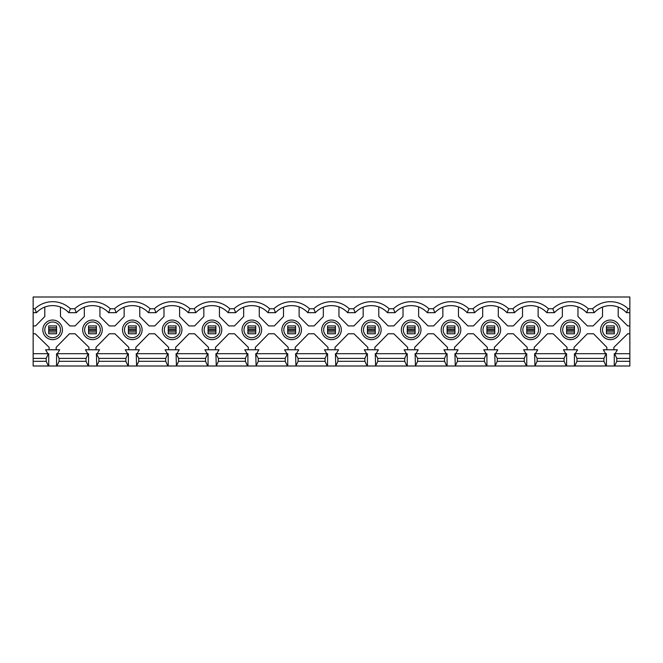<?xml version="1.0" encoding="UTF-8"?>
<svg xmlns="http://www.w3.org/2000/svg" width="663" height="663" viewBox="0 0 663 663"><rect width="100%" height="100%" fill="white"/><g stroke="black" fill="none" stroke-linecap="round" stroke-linejoin="round"><path stroke-width="0.99" d="M570.528 337.699A7.84 7.84 0 0 0 578.368 329.851A7.84 7.84 0 0 0 570.528 322.011A7.84 7.84 0 0 0 562.68 329.851A7.84 7.84 0 0 0 570.528 337.699M530.69 337.699A7.84 7.84 0 0 0 538.53 329.851A7.84 7.84 0 0 0 530.69 322.011A7.84 7.84 0 0 0 522.842 329.851A7.84 7.84 0 0 0 530.69 337.699M490.852 337.699A7.84 7.84 0 0 0 498.692 329.851A7.84 7.84 0 0 0 490.852 322.011A7.84 7.84 0 0 0 483.012 329.851A7.84 7.84 0 0 0 490.852 337.699M451.014 337.699A7.84 7.84 0 0 0 458.854 329.851A7.84 7.84 0 0 0 451.014 322.011A7.84 7.84 0 0 0 443.174 329.851A7.84 7.84 0 0 0 451.014 337.699M411.176 337.699A7.84 7.84 0 0 0 419.016 329.851A7.84 7.84 0 0 0 411.176 322.011A7.84 7.84 0 0 0 403.336 329.851A7.84 7.84 0 0 0 411.176 337.699M371.338 337.699A7.84 7.84 0 0 0 379.178 329.851A7.84 7.84 0 0 0 371.338 322.011A7.84 7.84 0 0 0 363.498 329.851A7.84 7.84 0 0 0 371.338 337.699M331.5 337.699A7.84 7.84 0 0 0 339.34 329.851A7.84 7.84 0 0 0 331.5 322.011A7.84 7.84 0 0 0 323.66 329.851A7.84 7.84 0 0 0 331.5 337.699M291.662 337.699A7.84 7.84 0 0 0 299.502 329.851A7.84 7.84 0 0 0 291.662 322.011A7.84 7.84 0 0 0 283.822 329.851A7.84 7.84 0 0 0 291.662 337.699M251.824 337.699A7.84 7.84 0 0 0 259.664 329.851A7.84 7.84 0 0 0 251.824 322.011A7.84 7.84 0 0 0 243.984 329.851A7.84 7.84 0 0 0 251.824 337.699M211.986 337.699A7.84 7.84 0 0 0 219.826 329.851A7.84 7.84 0 0 0 211.986 322.011A7.84 7.84 0 0 0 204.146 329.851A7.84 7.84 0 0 0 211.986 337.699M172.148 337.699A7.84 7.84 0 0 0 179.988 329.851A7.84 7.84 0 0 0 172.148 322.011A7.84 7.84 0 0 0 164.308 329.851A7.84 7.84 0 0 0 172.148 337.699M132.31 337.699A7.84 7.84 0 0 0 140.158 329.851A7.84 7.84 0 0 0 132.31 322.011A7.84 7.84 0 0 0 124.47 329.851A7.84 7.84 0 0 0 132.31 337.699M570.528 339.655A9.804 9.804 0 0 0 580.324 329.851A9.804 9.804 0 0 0 570.528 320.047A9.804 9.804 0 0 0 560.724 329.851A9.804 9.804 0 0 0 570.528 339.655M530.69 339.655A9.804 9.804 0 0 0 540.494 329.851A9.804 9.804 0 0 0 530.69 320.047A9.804 9.804 0 0 0 520.886 329.851A9.804 9.804 0 0 0 530.69 339.655M490.852 339.655A9.804 9.804 0 0 0 500.656 329.851A9.804 9.804 0 0 0 490.852 320.047A9.804 9.804 0 0 0 481.048 329.851A9.804 9.804 0 0 0 490.852 339.655M451.014 339.655A9.804 9.804 0 0 0 460.818 329.851A9.804 9.804 0 0 0 451.014 320.047A9.804 9.804 0 0 0 441.21 329.851A9.804 9.804 0 0 0 451.014 339.655M411.176 339.655A9.804 9.804 0 0 0 420.98 329.851A9.804 9.804 0 0 0 411.176 320.047A9.804 9.804 0 0 0 401.372 329.851A9.804 9.804 0 0 0 411.176 339.655M371.338 339.655A9.804 9.804 0 0 0 381.142 329.851A9.804 9.804 0 0 0 371.338 320.047A9.804 9.804 0 0 0 361.534 329.851A9.804 9.804 0 0 0 371.338 339.655M331.5 339.655A9.804 9.804 0 0 0 341.304 329.851A9.804 9.804 0 0 0 331.5 320.047A9.804 9.804 0 0 0 321.696 329.851A9.804 9.804 0 0 0 331.5 339.655M291.662 339.655A9.804 9.804 0 0 0 301.466 329.851A9.804 9.804 0 0 0 291.662 320.047A9.804 9.804 0 0 0 281.858 329.851A9.804 9.804 0 0 0 291.662 339.655M251.824 339.655A9.804 9.804 0 0 0 261.628 329.851A9.804 9.804 0 0 0 251.824 320.047A9.804 9.804 0 0 0 242.02 329.851A9.804 9.804 0 0 0 251.824 339.655M211.986 339.655A9.804 9.804 0 0 0 221.79 329.851A9.804 9.804 0 0 0 211.986 320.047A9.804 9.804 0 0 0 202.182 329.851A9.804 9.804 0 0 0 211.986 339.655M172.148 339.655A9.804 9.804 0 0 0 181.952 329.851A9.804 9.804 0 0 0 172.148 320.047A9.804 9.804 0 0 0 162.344 329.851A9.804 9.804 0 0 0 172.148 339.655M132.31 339.655A9.804 9.804 0 0 0 142.114 329.851A9.804 9.804 0 0 0 132.31 320.047A9.804 9.804 0 0 0 122.506 329.851A9.804 9.804 0 0 0 132.31 339.655M92.472 337.699A7.84 7.84 0 0 0 100.32 329.851A7.84 7.84 0 0 0 92.472 322.011A7.84 7.84 0 0 0 84.632 329.851A7.84 7.84 0 0 0 92.472 337.699M92.472 339.655A9.804 9.804 0 0 0 102.276 329.851A9.804 9.804 0 0 0 92.472 320.047A9.804 9.804 0 0 0 82.676 329.851A9.804 9.804 0 0 0 92.472 339.655M610.366 337.699A7.84 7.84 0 0 0 618.206 329.851A7.84 7.84 0 0 0 610.366 322.011A7.84 7.84 0 0 0 602.518 329.851A7.84 7.84 0 0 0 610.366 337.699M52.634 337.699A7.84 7.84 0 0 0 60.482 329.851A7.84 7.84 0 0 0 52.634 322.011A7.84 7.84 0 0 0 44.794 329.851A7.84 7.84 0 0 0 52.634 337.699M610.366 339.655A9.804 9.804 0 0 0 620.162 329.851A9.804 9.804 0 0 0 610.366 320.047A9.804 9.804 0 0 0 600.562 329.851A9.804 9.804 0 0 0 610.366 339.655M52.634 339.655A9.804 9.804 0 0 0 62.438 329.851A9.804 9.804 0 0 0 52.634 320.047A9.804 9.804 0 0 0 42.838 329.851A9.804 9.804 0 0 0 52.634 339.655M574.05 349.774L574.05 347.337L587.343 333.771L593.542 333.771L606.836 347.337L606.836 349.774M534.221 349.774L534.221 347.337L547.505 333.771L553.149 333.771L566.998 347.337L566.998 349.774M602.518 307.068L602.518 316.524L593.153 325.931L587.343 325.931L577.97 316.524L577.97 306.919M562.365 307.193L562.365 316.524L553.149 325.931L547.505 325.931L538.132 316.524L538.132 306.919M554.392 312.679L552.76 308.759A25.882 25.882 0 0 1 588.288 308.759L592.598 308.759A25.882 25.882 0 0 1 628.126 308.759L629.85 308.759L629.85 312.679L626.494 312.679A21.954 21.954 0 0 0 594.23 312.679L586.656 312.679A21.954 21.954 0 0 0 554.392 312.679L546.818 312.679A21.954 21.954 0 0 0 514.563 312.679L506.98 312.679A21.954 21.954 0 0 0 474.725 312.679L467.142 312.679A21.954 21.954 0 0 0 434.887 312.679L427.303 312.679A21.954 21.954 0 0 0 395.049 312.679L387.465 312.679A21.954 21.954 0 0 0 355.211 312.679L347.627 312.679A21.954 21.954 0 0 0 315.373 312.679L307.789 312.679A21.954 21.954 0 0 0 275.535 312.679L267.951 312.679A21.954 21.954 0 0 0 235.696 312.679L228.113 312.679A21.954 21.954 0 0 0 195.858 312.679L188.275 312.679A21.954 21.954 0 0 0 156.02 312.679L148.437 312.679A21.954 21.954 0 0 0 116.182 312.679L108.608 312.679A21.954 21.954 0 0 0 76.344 312.679L68.77 312.679A21.954 21.954 0 0 0 36.506 312.679L33.15 312.679L33.15 325.931L35.578 325.931L44.794 316.524L44.794 307.068M575.227 353.694L577.581 349.774L563.467 349.774L565.821 353.694M494.383 349.774L494.383 347.337L507.667 333.771L513.311 333.771L527.16 347.337L527.16 349.774M522.527 307.193L522.527 316.524L513.311 325.931L507.667 325.931L498.294 316.524L498.294 306.919M535.389 353.694L537.743 349.774L523.629 349.774L525.983 353.694M454.545 349.774L454.545 347.337L467.829 333.771L473.473 333.771L487.322 347.337L487.322 349.774M482.689 307.193L482.689 316.524L473.473 325.931L467.829 325.931L458.465 316.524L458.465 306.919M495.559 353.694L497.905 349.774L483.791 349.774L486.145 353.694M414.706 349.774L414.706 347.337L427.991 333.771L433.635 333.771L447.484 347.337L447.484 349.774M442.851 307.193L442.851 316.524L433.635 325.931L427.991 325.931L418.626 316.524L418.626 306.919M455.721 353.694L458.067 349.774L443.953 349.774L446.307 353.694M374.868 349.774L374.868 347.337L388.153 333.771L393.797 333.771L407.646 347.337L407.646 349.774M403.013 307.193L403.013 316.524L393.797 325.931L388.153 325.931L378.788 316.524L378.788 306.919M415.883 353.694L418.237 349.774L404.115 349.774L406.469 353.694M335.03 349.774L335.03 347.337L348.315 333.771L353.959 333.771L367.808 347.337L367.808 349.774M363.175 307.193L363.175 316.524L353.959 325.931L348.315 325.931L338.95 316.524L338.95 306.919M376.045 353.694L378.399 349.774L364.277 349.774L366.631 353.694M295.192 349.774L295.192 347.337L308.486 333.771L314.121 333.771L327.97 347.337L327.97 349.774M323.337 307.193L323.337 316.524L314.121 325.931L308.486 325.931L299.112 316.524L299.112 306.919M336.207 353.694L338.561 349.774L324.439 349.774L326.793 353.694M255.354 349.774L255.354 347.337L268.648 333.771L274.283 333.771L288.132 347.337L288.132 349.774M283.507 307.193L283.507 316.524L274.283 325.931L268.648 325.931L259.274 316.524L259.274 306.919M296.369 353.694L298.723 349.774L284.601 349.774L286.955 353.694M215.516 349.774L215.516 347.337L228.81 333.771L234.445 333.771L248.294 347.337L248.294 349.774M243.669 307.193L243.669 316.524L234.445 325.931L228.81 325.931L219.436 316.524L219.436 306.919M256.531 353.694L258.885 349.774L244.763 349.774L247.117 353.694M175.678 349.774L175.678 347.337L188.972 333.771L194.607 333.771L208.455 347.337L208.455 349.774M203.831 307.193L203.831 316.524L194.607 325.931L188.972 325.931L179.598 316.524L179.598 306.919M216.693 353.694L219.047 349.774L204.933 349.774L207.279 353.694M135.84 349.774L135.84 347.337L149.134 333.771L154.769 333.771L168.617 347.337L168.617 349.774M163.993 307.193L163.993 316.524L154.769 325.931L149.134 325.931L139.76 316.524L139.76 306.919M176.855 353.694L179.209 349.774L165.095 349.774L167.441 353.694M96.002 349.774L96.002 347.337L109.296 333.771L114.931 333.771L128.779 347.337L128.779 349.774M124.155 307.193L124.155 316.524L114.931 325.931L109.296 325.931L99.922 316.524L99.922 306.919M137.017 353.694L139.371 349.774L125.257 349.774L127.611 353.694M606.438 366.001L574.448 366.001L574.448 353.694L606.438 353.694L606.438 366.001L629.85 366.001L629.85 361.302L616.789 361.302L614.642 366.001M534.966 353.694L566.608 353.694L566.608 366.001L534.966 366.001L537.121 361.302L537.121 358.401L534.61 353.694L534.966 366.001M495.128 353.694L526.77 353.694L526.77 366.001L495.128 366.001L497.283 361.302L497.283 358.401L494.772 353.694L495.128 366.001M455.29 353.694L486.932 353.694L486.932 366.001L455.29 366.001L457.445 361.302L457.445 358.401L454.934 353.694L455.29 366.001M415.452 353.694L447.094 353.694L447.094 366.001L415.452 366.001L417.607 361.302L417.607 358.401L415.096 353.694L415.452 366.001M375.614 353.694L407.256 353.694L407.256 366.001L375.614 366.001L377.769 361.302L377.769 358.401L375.258 353.694L375.614 366.001M335.776 353.694L367.418 353.694L367.418 366.001L335.776 366.001L337.931 361.302L337.931 358.401L335.42 353.694L335.776 366.001M295.938 353.694L327.58 353.694L327.58 366.001L295.938 366.001L298.093 361.302L298.093 358.401L295.582 353.694L295.938 366.001M256.109 353.694L287.742 353.694L287.742 366.001L256.109 366.001L258.255 361.302L258.255 358.401L255.744 353.694L256.109 366.001M216.271 353.694L247.904 353.694L247.904 366.001L216.271 366.001L218.417 361.302L218.417 358.401L215.906 353.694L216.271 366.001M176.433 353.694L208.066 353.694L208.066 366.001L176.433 366.001L178.579 361.302L178.579 358.401L176.068 353.694L176.433 366.001M136.595 353.694L168.228 353.694L168.228 366.001L136.595 366.001L138.741 361.302L138.741 358.401L136.23 353.694L136.595 366.001M96.757 353.694L128.39 353.694L128.39 366.001L96.757 366.001L98.903 361.302L98.903 358.401L96.392 353.694L96.757 366.001M207.71 353.694L205.555 358.401L178.579 358.401M167.872 353.694L165.717 358.401L138.741 358.401M247.548 353.694L245.393 358.401L218.417 358.401M287.386 353.694L285.231 358.401L258.255 358.401M327.224 353.694L325.069 358.401L298.093 358.401M367.062 353.694L364.907 358.401L337.931 358.401M406.891 353.694L404.745 358.401L377.769 358.401M446.729 353.694L444.583 358.401L417.607 358.401M486.567 353.694L484.421 358.401L457.445 358.401M526.405 353.694L524.259 358.401L497.283 358.401M566.243 353.694L564.097 358.401L537.121 358.401M606.081 353.694L603.935 358.401L576.959 358.401L574.804 353.694M205.555 358.401L205.555 361.302L178.579 361.302M138.741 361.302L165.717 361.302L165.717 358.401M245.393 358.401L245.393 361.302L218.417 361.302M285.231 358.401L285.231 361.302L258.255 361.302M325.069 358.401L325.069 361.302L298.093 361.302M364.907 358.401L364.907 361.302L337.931 361.302M404.745 358.401L404.745 361.302L377.769 361.302M444.583 358.401L444.583 361.302L417.607 361.302M484.421 358.401L484.421 361.302L457.445 361.302M524.259 358.401L524.259 361.302L497.283 361.302M564.097 358.401L564.097 361.302L537.121 361.302M603.935 358.401L603.935 361.302L576.959 361.302L576.959 358.401M205.555 361.302L207.71 366.001M165.717 361.302L167.872 366.001M245.393 361.302L247.548 366.001M285.231 361.302L287.386 366.001M325.069 361.302L327.224 366.001M364.907 361.302L367.062 366.001M404.745 361.302L406.891 366.001M444.583 361.302L446.729 366.001M484.421 361.302L486.567 366.001M524.259 361.302L526.405 366.001M564.097 361.302L566.243 366.001M574.804 366.001L576.959 361.302M606.081 366.001L603.935 361.302M176.068 366.001L168.228 366.001M136.23 366.001L128.39 366.001M96.392 366.001L33.15 366.001L33.15 361.302L46.211 361.302L46.211 358.401L33.15 358.401L33.15 361.302M574.448 366.001L566.608 366.001M534.61 366.001L526.77 366.001M494.772 366.001L486.932 366.001M454.934 366.001L447.094 366.001M415.096 366.001L407.256 366.001M375.258 366.001L367.418 366.001M335.42 366.001L327.58 366.001M295.582 366.001L287.742 366.001M255.744 366.001L247.904 366.001M215.906 366.001L208.066 366.001M128.034 353.694L125.879 358.401L98.903 358.401M98.903 361.302L125.879 361.302L125.879 358.401M125.879 361.302L128.034 366.001M116.182 312.679L114.55 308.759A25.882 25.882 0 0 1 150.078 308.759L154.388 308.759A25.882 25.882 0 0 1 189.908 308.759L194.226 308.759A25.882 25.882 0 0 1 229.746 308.759L234.064 308.759A25.882 25.882 0 0 1 269.584 308.759L273.902 308.759A25.882 25.882 0 0 1 309.422 308.759L313.74 308.759A25.882 25.882 0 0 1 349.26 308.759L353.578 308.759A25.882 25.882 0 0 1 389.098 308.759L393.416 308.759A25.882 25.882 0 0 1 428.936 308.759L433.254 308.759A25.882 25.882 0 0 1 468.774 308.759L473.092 308.759A25.882 25.882 0 0 1 508.612 308.759L512.922 308.759A25.882 25.882 0 0 1 548.45 308.759L552.76 308.759M76.344 312.679L74.712 308.759A25.882 25.882 0 0 1 110.24 308.759L114.55 308.759M110.24 308.759L108.608 312.679M156.02 312.679L154.388 308.759M150.078 308.759L148.437 312.679M195.858 312.679L194.226 308.759M189.908 308.759L188.275 312.679M235.696 312.679L234.064 308.759M229.746 308.759L228.113 312.679M275.535 312.679L273.902 308.759M269.584 308.759L267.951 312.679M315.373 312.679L313.74 308.759M309.422 308.759L307.789 312.679M355.211 312.679L353.578 308.759M349.26 308.759L347.627 312.679M395.049 312.679L393.416 308.759M389.098 308.759L387.465 312.679M434.887 312.679L433.254 308.759M428.936 308.759L427.303 312.679M474.725 312.679L473.092 308.759M468.774 308.759L467.142 312.679M514.563 312.679L512.922 308.759M508.612 308.759L506.98 312.679M548.45 308.759L546.818 312.679M56.164 349.774L56.164 347.337L69.458 333.771L75.093 333.771L88.95 347.337L88.95 349.774M84.317 307.193L84.317 316.524L75.093 325.931L69.847 325.931L60.482 316.524L60.482 307.068M97.179 353.694L99.533 349.774L85.419 349.774L87.773 353.694M56.562 366.001L56.562 353.694L88.552 353.694L88.552 366.001M88.196 353.694L86.041 358.401L59.065 358.401L59.065 361.302L56.919 366.001M56.919 353.694L59.065 358.401M59.065 361.302L86.041 361.302L86.041 358.401M86.041 361.302L88.196 366.001M629.85 308.759L629.85 296.999L33.15 296.999L33.15 308.759L34.874 308.759A25.882 25.882 0 0 1 70.402 308.759L74.712 308.759M70.402 308.759L68.77 312.679M613.888 349.774L613.888 347.337L627.737 333.771L629.85 333.771L629.85 353.694L614.286 353.694L614.286 366.001M629.85 312.679L629.85 333.771M49.112 349.774L49.112 347.337L35.263 333.771L33.15 333.771L33.15 358.401M48.714 366.001L48.714 353.694L33.15 353.694M46.211 358.401L48.358 353.694M48.358 366.001L46.211 361.302M614.642 353.694L616.789 358.401L616.789 361.302M629.85 353.694L629.85 358.401L616.789 358.401M629.85 358.401L629.85 361.302M33.15 312.679L33.15 308.759M33.15 333.771L33.15 325.931M47.935 353.694L45.581 349.774L59.695 349.774L57.341 353.694M605.659 353.694L603.305 349.774L617.419 349.774L615.065 353.694M618.206 307.068L618.206 316.524L627.737 325.931L629.85 325.931M34.874 308.759L36.506 312.679M588.288 308.759L586.656 312.679M592.598 308.759L594.23 312.679M628.126 308.759L626.494 312.679M56.562 330.472L56.562 329.238L48.714 329.238L48.714 330.472L56.562 330.472L56.562 333.771L48.714 333.771L48.714 330.472M48.714 329.238L48.714 325.931L56.562 325.931L56.562 329.238M614.286 330.472L614.286 329.238L606.438 329.238L606.438 330.472L614.286 330.472L614.286 333.771L606.438 333.771L606.438 330.472M606.438 329.238L606.438 325.931L614.286 325.931L614.286 329.238M88.552 329.238L88.552 325.931L96.392 325.931L96.392 329.238L88.552 329.238L88.552 330.472L96.392 330.472L96.392 329.238M96.392 330.472L96.392 333.771L88.552 333.771L88.552 330.472M128.39 329.238L128.39 325.931L136.23 325.931L136.23 329.238L128.39 329.238L128.39 330.472L136.23 330.472L136.23 329.238M136.23 330.472L136.23 333.771L128.39 333.771L128.39 330.472M168.228 329.238L168.228 325.931L176.068 325.931L176.068 329.238L168.228 329.238L168.228 330.472L176.068 330.472L176.068 329.238M176.068 330.472L176.068 333.771L168.228 333.771L168.228 330.472M208.066 329.238L208.066 325.931L215.906 325.931L215.906 329.238L208.066 329.238L208.066 330.472L215.906 330.472L215.906 329.238M215.906 330.472L215.906 333.771L208.066 333.771L208.066 330.472M247.904 329.238L247.904 325.931L255.744 325.931L255.744 329.238L247.904 329.238L247.904 330.472L255.744 330.472L255.744 329.238M255.744 330.472L255.744 333.771L247.904 333.771L247.904 330.472M287.742 329.238L287.742 325.931L295.582 325.931L295.582 329.238L287.742 329.238L287.742 330.472L295.582 330.472L295.582 329.238M295.582 330.472L295.582 333.771L287.742 333.771L287.742 330.472M327.58 329.238L327.58 325.931L335.42 325.931L335.42 329.238L327.58 329.238L327.58 330.472L335.42 330.472L335.42 329.238M335.42 330.472L335.42 333.771L327.58 333.771L327.58 330.472M367.418 329.238L367.418 325.931L375.258 325.931L375.258 329.238L367.418 329.238L367.418 330.472L375.258 330.472L375.258 329.238M375.258 330.472L375.258 333.771L367.418 333.771L367.418 330.472M407.256 329.238L407.256 325.931L415.096 325.931L415.096 329.238L407.256 329.238L407.256 330.472L415.096 330.472L415.096 329.238M415.096 330.472L415.096 333.771L407.256 333.771L407.256 330.472M447.094 329.238L447.094 325.931L454.934 325.931L454.934 329.238L447.094 329.238L447.094 330.472L454.934 330.472L454.934 329.238M454.934 330.472L454.934 333.771L447.094 333.771L447.094 330.472M486.932 329.238L486.932 325.931L494.772 325.931L494.772 329.238L486.932 329.238L486.932 330.472L494.772 330.472L494.772 329.238M494.772 330.472L494.772 333.771L486.932 333.771L486.932 330.472M526.77 329.238L526.77 325.931L534.61 325.931L534.61 329.238L526.77 329.238L526.77 330.472L534.61 330.472L534.61 329.238M534.61 330.472L534.61 333.771L526.77 333.771L526.77 330.472M566.608 329.238L566.608 325.931L574.448 325.931L574.448 329.238L566.608 329.238L566.608 330.472L574.448 330.472L574.448 329.238M574.448 330.472L574.448 333.771L566.608 333.771L566.608 330.472M614.286 331.981L606.438 331.981M56.562 331.981L48.714 331.981M48.714 327.721L56.562 327.721M606.438 327.721L614.286 327.721M88.552 327.721L96.392 327.721M96.392 331.981L88.552 331.981M128.39 327.721L136.23 327.721M136.23 331.981L128.39 331.981M168.228 327.721L176.068 327.721M176.068 331.981L168.228 331.981M208.066 327.721L215.906 327.721M215.906 331.981L208.066 331.981M247.904 327.721L255.744 327.721M255.744 331.981L247.904 331.981M287.742 327.721L295.582 327.721M295.582 331.981L287.742 331.981M327.58 327.721L335.42 327.721M335.42 331.981L327.58 331.981M367.418 327.721L375.258 327.721M375.258 331.981L367.418 331.981M407.256 327.721L415.096 327.721M415.096 331.981L407.256 331.981M447.094 327.721L454.934 327.721M454.934 331.981L447.094 331.981M486.932 327.721L494.772 327.721M494.772 331.981L486.932 331.981M526.77 327.721L534.61 327.721M534.61 331.981L526.77 331.981M566.608 327.721L574.448 327.721M574.448 331.981L566.608 331.981"/></g></svg>
